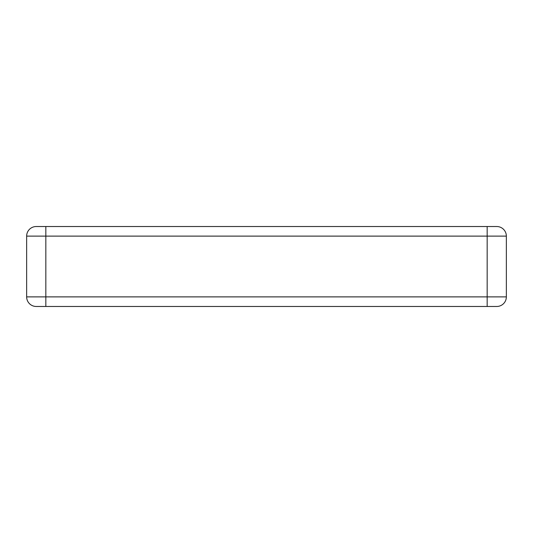 <?xml version="1.0" encoding="UTF-8"?>
<svg xmlns="http://www.w3.org/2000/svg" width="533" height="533" viewBox="0 0 533 533"><rect width="100%" height="100%" fill="white"/><g stroke="black" fill="none" stroke-linecap="round" stroke-linejoin="round"><path stroke-width="0.8" d="M26.65 296.881L26.65 236.119L26.65 296.881A9.594 9.594 0 0 0 36.244 306.475L45.838 306.475L45.838 296.881L487.162 296.881L487.162 236.119L45.838 236.119L45.838 296.881L26.65 296.881A9.594 9.594 0 0 0 36.244 306.475A9.594 9.594 0 0 1 26.65 296.881M45.838 226.525L45.838 236.119L26.65 236.119A9.594 9.594 0 0 1 36.244 226.525A9.594 9.594 0 0 0 26.65 236.119A9.594 9.594 0 0 1 36.244 226.525L496.756 226.525A9.594 9.594 0 0 1 506.35 236.119L506.35 296.881A9.594 9.594 0 0 1 496.756 306.475L45.838 306.475M506.35 236.119A9.594 9.594 0 0 0 496.756 226.525A9.594 9.594 0 0 1 506.35 236.119L487.162 236.119L487.162 226.525M506.35 296.881A9.594 9.594 0 0 1 496.756 306.475A9.594 9.594 0 0 0 506.35 296.881L487.162 296.881L487.162 306.475"/></g></svg>
